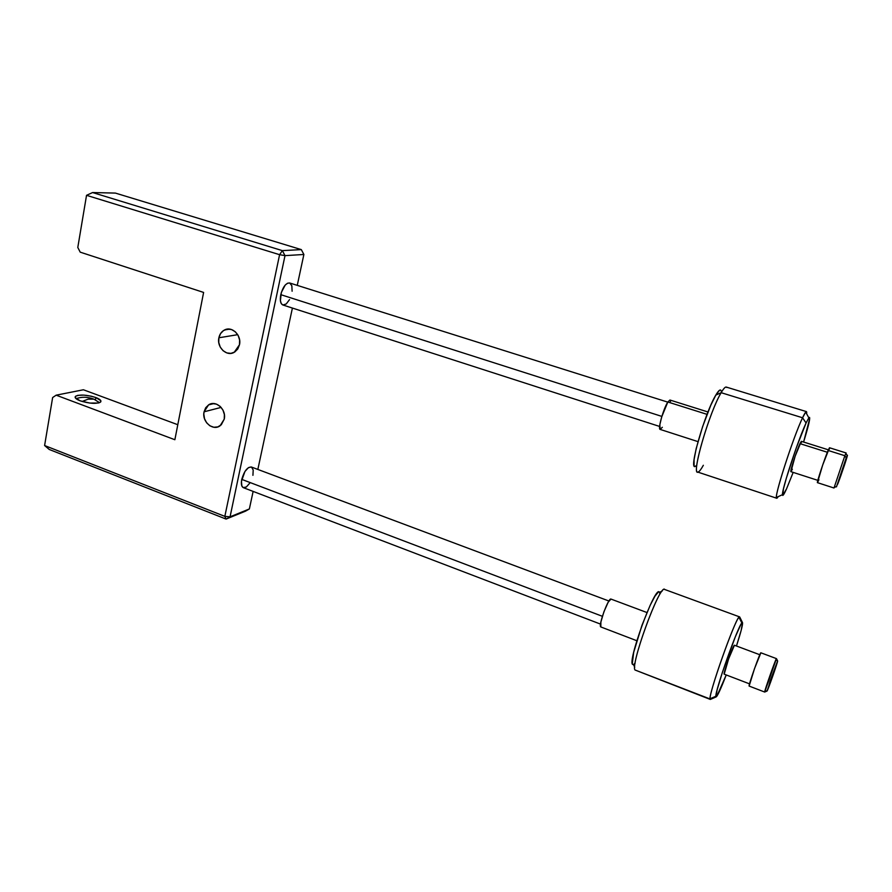 <?xml version="1.0" encoding="UTF-8"?>
<svg xmlns="http://www.w3.org/2000/svg" width="892" height="892" viewBox="0 0 892 892"><rect width="100%" height="100%" fill="white"/><g stroke="black" fill="none" stroke-linecap="round" stroke-linejoin="round"><path stroke-width="1.34" d="M76.065 398.668C81.83 396.65 87.784 396.817 93.916 399.17L88.074 399.17L82.109 401.489L88.074 399.17L93.916 399.17L99.558 402.671M95.845 397.542L95.444 399.806L95.845 397.542L91.352 396.215L83.926 395.111L77.838 395.357L75.586 396.271L75.218 397.62L80.169 400.831C76.032 399.203 74.46 397.72 75.452 396.394C79.656 394.32 86.446 394.699 95.845 397.542C100.027 399.181 101.61 400.675 100.618 402.024C96.448 404.087 89.635 403.697 80.169 400.831L89.813 403.072L98.376 403.017L100.562 402.08L100.829 400.709L95.845 397.542M218.886 337.778L237.707 334.678L218.886 337.778L218.763 342.495L220.224 347.033L223.045 350.679L226.791 352.909L230.905 353.377L234.763 351.994L237.774 348.973L239.48 344.758L234.183 352.329C226.668 356.9 216.589 347.267 218.886 337.778C219.7 334.087 221.617 331.467 224.617 329.928C232.11 325.87 241.777 335.47 239.48 344.758L239.614 340.008L238.142 335.448L235.298 331.768L231.519 329.549L227.393 329.115L223.546 330.542L220.558 333.575L218.886 337.778M204.067 411.803L221.138 407.399L204.067 411.803L203.811 414.078L204.502 418.683L206.643 422.808L209.921 425.818L213.846 427.257L217.826 426.9L221.261 424.804L224.249 419.128L220.112 425.763C212.887 431.382 201.659 421.57 204.067 411.803L208.561 404.89C215.808 399.728 226.646 409.528 224.249 419.128L224.371 414.501L222.922 410.019L220.123 406.362L216.421 404.109L212.385 403.574L208.617 404.868L205.695 407.755L204.067 411.803M86.535 195.326L77.794 247.474L86.535 195.326L279.586 254.688L224.84 516.368L44.6 445.532L52.639 397.542L56.151 395.178L174.865 439.723L203.61 292.431L80.213 252.157L77.794 247.474L80.213 252.157L203.61 292.431L174.865 439.723L56.151 395.178L83.413 389.771L177.798 424.715L83.413 389.771L56.151 395.178L52.639 397.542L44.6 445.532L49.25 449.468L226.089 519.088L245.478 511.172L226.089 519.088L49.25 449.468L44.6 445.532L224.84 516.368L226.089 519.088L230.058 516.825L285.005 255.636L303.882 254.476L297.259 285.373L303.882 254.476L285.005 255.636L230.058 516.825L249.37 508.953L230.058 516.825L224.84 516.368L226.089 519.088L230.058 516.825L224.84 516.368L279.586 254.688L285.005 255.636L282.363 250.63L92.601 192.549L115.38 193.085L301.306 249.604L282.363 250.63L301.306 249.604L303.882 254.476L301.306 249.604L115.38 193.085L92.601 192.549L282.363 250.63L279.586 254.688L285.005 255.636L282.363 250.63L279.586 254.688L86.535 195.326L92.601 192.549L86.535 195.326M292.409 308.063L257.844 469.437L292.409 308.063M253.127 491.403L249.37 508.953L245.478 511.172L249.37 508.953L253.127 491.403M292.108 291.227L291.84 285.741L289.688 282.987C285.908 282.909 282.942 286.811 280.768 294.661L661.853 416.408L280.768 294.661C279.765 300.348 280.467 303.793 282.864 304.986L659.634 426.454M667.762 402.125L289.655 282.976L287.547 283.21L285.206 285.083L281.337 292.464L280.4 300.749L281.281 303.615L282.864 304.986M282.92 305.008L286.232 303.96L289.543 299.589M249.771 483.13L246.337 486.987L243.226 487.612L241.866 486.073L241.431 481.357L244.954 471.467L248.433 467.631L251.343 467.007C247.363 467.007 244.174 471.132 241.754 479.383L602.39 616.305L241.754 479.383C240.918 483.921 241.442 486.675 243.338 487.668L600.528 624.11M252.927 475.325L253.205 469.984L251.533 467.085M840.141 476.584L844.189 464.531L840.141 476.584M817.451 482.65L822.714 464.966L829.493 447.751L828.099 450.449L844.847 455.723L846.229 457.797L847.166 455.622C849.084 451.62 841.078 475.704 837.666 484.211L847.389 455.31L836.462 486.865L846.229 457.797L844.847 455.723L833.998 488.013L844.847 455.723L828.099 450.449C824.554 458.7 816.414 483.33 817.451 482.65L833.998 488.013M703.342 465.29C701.179 469.203 699.484 471.433 698.258 471.968C690.43 477.61 708.984 412.684 721.16 392.692L802.566 417.768L806.067 422.998L796.3 447.829L786.398 477.989L783.432 488.95L782.775 495.428L786.566 488.816L793.178 472.392L786.566 488.816C783.945 494.614 782.585 496.576 782.474 494.681C781.671 490.043 798.318 439.321 806.067 422.998L802.566 417.768C793.858 435.82 775.338 492.417 776.43 497.446C776.497 498.74 777.099 498.461 778.214 496.621L776.709 498.238C773.041 499.966 792.988 437.626 802.566 417.768L721.16 392.692L715.819 395.089C704.803 413.052 688.245 471.188 695.347 466.349M817.83 480.353L790.925 471.667L795.151 456.18L801.339 441.328L799.957 443.625L827.363 452.255L799.957 443.625C796.623 450.728 789.732 472.147 790.925 471.667L792.375 469.214M707.044 414.356L667.84 402.002C663.47 408.491 657.605 429.42 660.136 429.398L659.857 424.637L661.719 416.854L667.84 402.002L707.044 414.356M806.413 411.602L806.624 413.799C806.859 411.647 806.546 411.078 805.688 412.093L802.566 417.768C804.551 413.531 805.833 411.468 806.413 411.602L726.255 387.061C725.207 386.782 723.512 388.656 721.16 392.692C709.709 411.48 691.601 472.905 697.589 472.024L776.709 498.238M694.099 465.579L694.076 459.614L696.173 448.643L702.606 426.655L710.824 405.191L715.819 395.089L719.498 390.283M720.658 390.083L721.305 391.343M696.184 465.802L694.901 466.416M806.067 422.998L808.888 417.779L809.557 417.411L809.713 418.549L803.592 442.031C809.066 424.313 810.806 416.241 808.843 417.835L806.067 422.998M801.306 442.666L801.429 441.718M669.948 400.017L667.84 402.002L669.959 400.029L707.98 411.981M669.981 400.029L670.505 401.512M662.332 427.29L660.158 429.409L697.99 441.629M844.847 455.723L846.129 452.969L844.847 455.723M817.462 482.661L818.923 479.762M829.304 449.267L829.515 448.185M720.959 390.395C720.1 389.18 718.394 390.752 715.819 395.089L721.16 392.692C723.992 387.864 725.865 386.136 726.768 387.507M774.535 669.714L770.119 682.246L774.535 669.714M764.756 692.014L767.031 691.032L777.623 660.95L770.041 681.209L768.09 688.758L777.623 660.95C778.114 661.284 767.198 692.259 767.031 691.032L764.7 692.047C763.898 692.303 776.163 657.449 776.464 658.608L764.7 692.047L749.124 686.071L764.7 692.047L765.013 691.556M777.612 660.927L776.475 658.631L760.865 652.788C760.33 651.539 748.076 686.238 749.124 686.071L764.7 692.047M739.591 616.885L664.573 589.434C659.244 584.528 628.414 670.16 635.528 670.193L710.333 699.439L716.053 696.942L715.875 696.273C715.049 690.809 737.885 626.396 741.854 622.951L742.523 622.683L739.736 617.03L738.966 617.286C734.473 620.877 708.973 692.738 710.099 698.715L710.333 699.439C706.085 700.577 737.171 612.971 739.591 616.885L739.747 618.825L739.736 617.03M710.768 699.25L635.539 670.193C628.247 669.981 660.559 581.35 664.852 589.623M659.322 592.132C655.252 584.851 626.318 664.139 632.941 664.562M760.887 652.821L754.509 668.632L749.124 686.071M734.473 645.284L734.439 645.251C733.603 644.046 722.921 674.129 724.181 674.162L749.536 683.863M611.076 599.123L610.987 599.078C608.511 597.283 597.952 626.273 600.829 626.942L600.918 626.976M742.523 622.683C742.869 624.623 740.851 632.395 736.469 646.009L741.141 630.488L742.523 622.683L740.94 624.344L735.276 636.899L722.375 672.39L717.079 690.007L716.053 696.942C717.335 696.496 720.714 689.159 726.222 674.943L716.744 696.418L710.333 699.439L711.66 698.046M659.801 593.559L659.467 592.321L662.109 591.14M632.317 663.492L633.677 652.353L641.961 625.314L650.179 605.267L654.973 596.135L658.341 592.076M759.806 654.739L734.439 645.251L728.608 658.909L724.181 674.162M636.81 640.724L600.829 626.942L600.873 622.047L603.929 611.756L608.177 602.223L610.987 599.078L646.956 612.536M634.736 667.238L633.476 664.551L635.137 663.146M75.24 397.654L75.452 396.394M213.879 403.563L208.561 404.89M229.735 329.137L224.617 329.928M251.332 466.995L608.913 601.007M834.02 487.601L836.473 486.486M776.43 497.446L782.474 494.681M801.339 441.328L828.367 449.824M829.493 447.751L846.129 452.969M805.688 412.093L808.843 417.835M845.884 453.314L847.166 455.622M776.252 658.898L777.423 661.195M764.723 691.679L767.053 690.709M738.966 617.286L741.854 622.951M710.099 698.715L715.875 696.273"/></g></svg>
